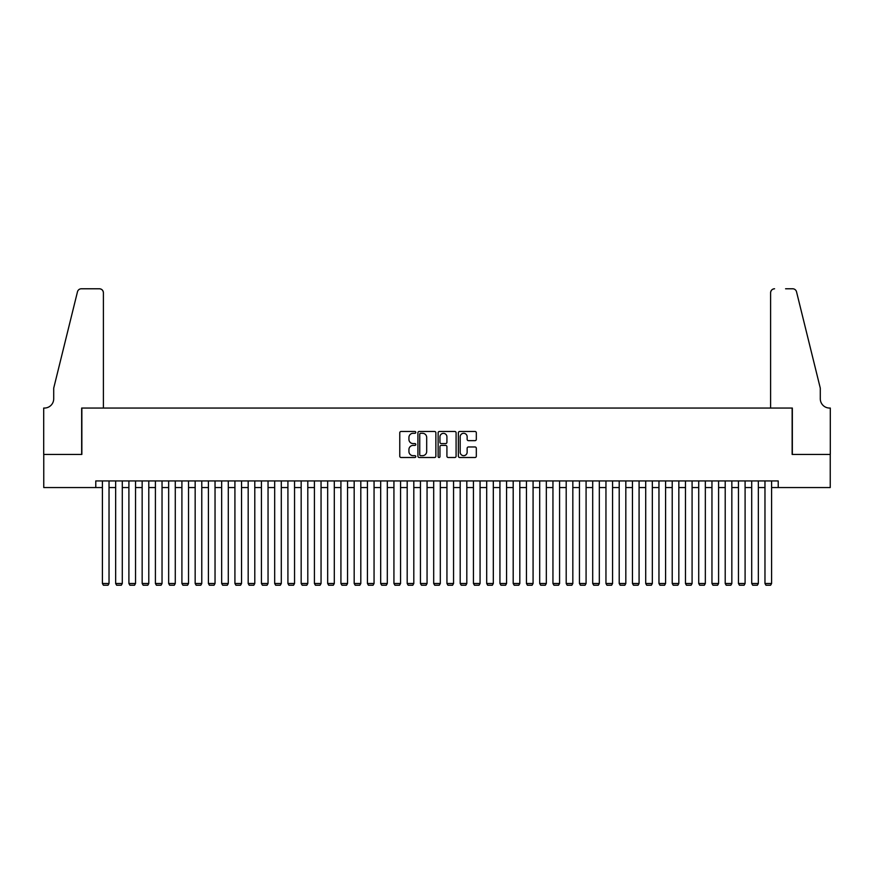 <?xml version="1.0" encoding="UTF-8"?>
<svg xmlns="http://www.w3.org/2000/svg" width="874" height="874" viewBox="0 0 874 874"><rect width="100%" height="100%" fill="white"/><g stroke="black" fill="none" stroke-linecap="round" stroke-linejoin="round"><path stroke-width="1.31" d="M415.795 432.39A0.907 0.907 0 0 0 414.888 431.483L401.068 431.483A1.3 1.3 0 0 0 399.768 432.783L399.768 456.195A1.3 1.3 0 0 0 401.068 457.495L414.888 457.495A0.907 0.907 0 0 0 415.795 456.589A0.907 0.907 0 0 0 414.888 455.671L413.096 455.671A4.162 4.162 0 0 1 408.934 451.508L408.934 449.564A4.162 4.162 0 0 1 413.096 445.401L414.888 445.401A0.907 0.907 0 0 0 415.795 444.484A0.907 0.907 0 0 0 414.888 443.577L413.096 443.577A4.162 4.162 0 0 1 408.934 439.414L408.934 437.459A4.162 4.162 0 0 1 413.096 433.296L414.888 433.296A0.907 0.907 0 0 0 415.795 432.39M475.008 440.649A1.3 1.3 0 0 0 476.319 439.349L476.319 432.783A1.3 1.3 0 0 0 475.008 431.483L459.669 431.483A1.3 1.3 0 0 0 458.369 432.783L458.369 456.195A1.3 1.3 0 0 0 459.669 457.495L475.008 457.495A1.3 1.3 0 0 0 476.319 456.195L476.319 448.264A1.3 1.3 0 0 0 475.008 446.964L468.442 446.964A1.3 1.3 0 0 0 467.142 448.264L467.142 452.197A3.474 3.474 0 0 1 463.668 455.671A3.474 3.474 0 0 1 460.183 452.197L460.183 436.782A3.474 3.474 0 0 1 463.668 433.296A3.474 3.474 0 0 1 467.142 436.782L467.142 439.349A1.3 1.3 0 0 0 468.442 440.649L475.008 440.649M95.779 487.55L43.766 487.55L43.766 454.425L81.861 454.425L81.861 408.049L792.139 408.049L792.139 454.425L830.234 454.425L830.234 487.55L778.221 487.55L778.221 480.929L95.779 480.929L95.779 487.55L102.4 487.55M435.864 432.783A1.3 1.3 0 0 0 434.564 431.483L419.214 431.483A1.3 1.3 0 0 0 417.914 432.783L417.914 456.195A1.3 1.3 0 0 0 419.214 457.495L434.564 457.495A1.3 1.3 0 0 0 435.864 456.195L435.864 432.783M439.436 431.483L454.786 431.483A1.3 1.3 0 0 1 456.086 432.783L456.086 456.195A1.3 1.3 0 0 1 454.786 457.495L448.22 457.495A1.3 1.3 0 0 1 446.92 456.195L446.92 446.701A1.3 1.3 0 0 0 445.62 445.401L441.261 445.401A1.3 1.3 0 0 0 439.961 446.701L439.961 456.589A0.907 0.907 0 0 1 439.054 457.495A0.907 0.907 0 0 1 438.136 456.589L438.136 432.783A1.3 1.3 0 0 1 439.436 431.483M109.031 487.55L115.652 487.55M122.284 487.55L128.904 487.55M135.536 487.55L142.156 487.55M148.788 487.55L155.408 487.55M162.04 487.55L168.66 487.55M175.281 487.55L181.912 487.55M188.533 487.55L195.164 487.55M201.785 487.55L208.416 487.55M215.037 487.55L221.668 487.55M228.289 487.55L234.92 487.55M241.541 487.55L248.172 487.55M254.793 487.55L261.424 487.55M268.045 487.55L274.676 487.55M281.297 487.55L287.917 487.55M294.549 487.55L301.169 487.55M307.801 487.55L314.422 487.55M321.053 487.55L327.674 487.55M334.305 487.55L340.926 487.55M347.557 487.55L354.178 487.55M360.809 487.55L367.43 487.55M374.061 487.55L380.682 487.55M387.302 487.55L393.934 487.55M400.554 487.55L407.186 487.55M413.806 487.55L420.438 487.55M427.058 487.55L433.69 487.55M440.31 487.55L446.942 487.55M453.562 487.55L460.194 487.55M466.814 487.55L473.446 487.55M480.066 487.55L486.698 487.55M493.318 487.55L499.939 487.55M506.57 487.55L513.191 487.55M519.822 487.55L526.443 487.55M533.074 487.55L539.695 487.55M546.326 487.55L552.947 487.55M559.579 487.55L566.199 487.55M572.831 487.55L579.451 487.55M586.083 487.55L592.703 487.55M599.324 487.55L605.955 487.55M612.576 487.55L619.207 487.55M625.828 487.55L632.459 487.55M639.08 487.55L645.711 487.55M652.332 487.55L658.963 487.55M665.584 487.55L672.215 487.55M678.836 487.55L685.467 487.55M692.088 487.55L698.719 487.55M705.34 487.55L711.96 487.55M718.592 487.55L725.212 487.55M731.844 487.55L738.464 487.55M745.096 487.55L751.716 487.55M758.348 487.55L764.969 487.55M771.6 487.55L778.221 487.55M420.645 433.296A0.907 0.907 0 0 0 419.738 434.214L419.738 454.764A0.907 0.907 0 0 0 420.645 455.671L422.524 455.671A4.162 4.162 0 0 0 426.687 451.508L426.687 437.459A4.162 4.162 0 0 0 422.524 433.296L420.645 433.296M446.92 436.847A3.474 3.474 0 0 0 443.435 433.362A3.474 3.474 0 0 0 439.961 436.847L439.961 442.277A1.3 1.3 0 0 0 441.261 443.577L445.62 443.577A1.3 1.3 0 0 0 446.92 442.277L446.92 436.847M109.031 480.929L109.031 583.493L102.4 583.493L102.4 480.929M109.031 583.493L108.037 585.219L103.394 585.219L102.4 583.493M103.394 408.049L103.394 292.757A3.977 3.977 0 0 0 99.418 288.781L81.337 288.781A3.977 3.977 0 0 0 77.469 291.807L53.707 388.165L53.707 398.773A9.275 9.275 0 0 1 44.432 408.049L43.7 408.049L43.7 454.425L81.664 454.425L81.664 408.049L103.394 408.049L103.394 292.757C103.143 290.365 101.821 289.032 99.418 288.781L88.427 288.781M77.469 291.807C78.485 289.633 78.485 289.633 77.469 291.807C78.485 289.633 78.485 289.633 77.469 291.807M53.707 398.773A9.275 9.275 0 0 1 44.432 408.049M770.606 408.049L770.606 292.757L770.606 408.049L792.336 408.049L792.336 454.425L830.3 454.425L830.3 408.049L829.568 408.049A9.275 9.275 0 0 1 820.293 398.773A9.275 9.275 0 0 0 829.568 408.049M813.006 358.624L796.531 291.807L820.293 388.165L820.293 398.773M785.573 288.781L792.663 288.781A3.977 3.977 0 0 1 796.531 291.807C795.515 289.633 795.515 289.633 796.531 291.807C795.515 289.633 795.515 289.633 796.531 291.807M774.582 288.781A3.977 3.977 0 0 0 770.606 292.757C770.857 290.365 772.179 289.032 774.582 288.781M122.284 480.929L122.284 583.493L115.652 583.493L115.652 480.929M122.284 583.493L121.289 585.219L116.646 585.219L115.652 583.493M135.536 480.929L135.536 583.493L128.904 583.493L128.904 480.929M135.536 583.493L134.541 585.219L129.898 585.219L128.904 583.493M148.788 480.929L148.788 583.493L142.156 583.493L142.156 480.929M148.788 583.493L147.793 585.219L143.15 585.219L142.156 583.493M162.04 480.929L162.04 583.493L155.408 583.493L155.408 480.929M162.04 583.493L161.045 585.219L156.402 585.219L155.408 583.493M175.281 480.929L175.281 583.493L168.66 583.493L168.66 480.929M175.281 583.493L174.297 585.219L169.654 585.219L168.66 583.493M188.533 480.929L188.533 583.493L181.912 583.493L181.912 480.929M188.533 583.493L187.539 585.219L182.906 585.219L181.912 583.493M201.785 480.929L201.785 583.493L195.164 583.493L195.164 480.929M201.785 583.493L200.791 585.219L196.158 585.219L195.164 583.493M215.037 480.929L215.037 583.493L208.416 583.493L208.416 480.929M215.037 583.493L214.043 585.219L209.41 585.219L208.416 583.493M228.289 480.929L228.289 583.493L221.668 583.493L221.668 480.929M228.289 583.493L227.295 585.219L222.662 585.219L221.668 583.493M241.541 480.929L241.541 583.493L234.92 583.493L234.92 480.929M241.541 583.493L240.547 585.219L235.914 585.219L234.92 583.493M254.793 480.929L254.793 583.493L248.172 583.493L248.172 480.929M254.793 583.493L253.799 585.219L249.166 585.219L248.172 583.493M268.045 480.929L268.045 583.493L261.424 583.493L261.424 480.929M268.045 583.493L267.051 585.219L262.418 585.219L261.424 583.493M281.297 480.929L281.297 583.493L274.676 583.493L274.676 480.929M281.297 583.493L280.303 585.219L275.66 585.219L274.676 583.493M294.549 480.929L294.549 583.493L287.917 583.493L287.917 480.929M294.549 583.493L293.555 585.219L288.912 585.219L287.917 583.493M307.801 480.929L307.801 583.493L301.169 583.493L301.169 480.929M307.801 583.493L306.807 585.219L302.164 585.219L301.169 583.493M321.053 480.929L321.053 583.493L314.422 583.493L314.422 480.929M321.053 583.493L320.059 585.219L315.416 585.219L314.422 583.493M334.305 480.929L334.305 583.493L327.674 583.493L327.674 480.929M334.305 583.493L333.311 585.219L328.668 585.219L327.674 583.493M347.557 480.929L347.557 583.493L340.926 583.493L340.926 480.929M347.557 583.493L346.563 585.219L341.92 585.219L340.926 583.493M360.809 480.929L360.809 583.493L354.178 583.493L354.178 480.929M360.809 583.493L359.815 585.219L355.172 585.219L354.178 583.493M374.061 480.929L374.061 583.493L367.43 583.493L367.43 480.929M374.061 583.493L373.067 585.219L368.424 585.219L367.43 583.493M387.302 480.929L387.302 583.493L380.682 583.493L380.682 480.929M387.302 583.493L386.319 585.219L381.676 585.219L380.682 583.493M400.554 480.929L400.554 583.493L393.934 583.493L393.934 480.929M400.554 583.493L399.56 585.219L394.928 585.219L393.934 583.493M413.806 480.929L413.806 583.493L407.186 583.493L407.186 480.929M413.806 583.493L412.812 585.219L408.18 585.219L407.186 583.493M427.058 480.929L427.058 583.493L420.438 583.493L420.438 480.929M427.058 583.493L426.064 585.219L421.432 585.219L420.438 583.493M440.31 480.929L440.31 583.493L433.69 583.493L433.69 480.929M440.31 583.493L439.316 585.219L434.684 585.219L433.69 583.493M453.562 480.929L453.562 583.493L446.942 583.493L446.942 480.929M453.562 583.493L452.568 585.219L447.936 585.219L446.942 583.493M466.814 480.929L466.814 583.493L460.194 583.493L460.194 480.929M466.814 583.493L465.82 585.219L461.188 585.219L460.194 583.493M480.066 480.929L480.066 583.493L473.446 583.493L473.446 480.929M480.066 583.493L479.072 585.219L474.44 585.219L473.446 583.493M493.318 480.929L493.318 583.493L486.698 583.493L486.698 480.929M493.318 583.493L492.324 585.219L487.681 585.219L486.698 583.493M506.57 480.929L506.57 583.493L499.939 583.493L499.939 480.929M506.57 583.493L505.576 585.219L500.933 585.219L499.939 583.493M519.822 480.929L519.822 583.493L513.191 583.493L513.191 480.929M519.822 583.493L518.828 585.219L514.185 585.219L513.191 583.493M533.074 480.929L533.074 583.493L526.443 583.493L526.443 480.929M533.074 583.493L532.08 585.219L527.437 585.219L526.443 583.493M546.326 480.929L546.326 583.493L539.695 583.493L539.695 480.929M546.326 583.493L545.332 585.219L540.689 585.219L539.695 583.493M559.579 480.929L559.579 583.493L552.947 583.493L552.947 480.929M559.579 583.493L558.584 585.219L553.941 585.219L552.947 583.493M572.831 480.929L572.831 583.493L566.199 583.493L566.199 480.929M572.831 583.493L571.836 585.219L567.193 585.219L566.199 583.493M586.083 480.929L586.083 583.493L579.451 583.493L579.451 480.929M586.083 583.493L585.088 585.219L580.445 585.219L579.451 583.493M599.324 480.929L599.324 583.493L592.703 583.493L592.703 480.929M599.324 583.493L598.34 585.219L593.697 585.219L592.703 583.493M612.576 480.929L612.576 583.493L605.955 583.493L605.955 480.929M612.576 583.493L611.582 585.219L606.949 585.219L605.955 583.493M625.828 480.929L625.828 583.493L619.207 583.493L619.207 480.929M625.828 583.493L624.834 585.219L620.201 585.219L619.207 583.493M639.08 480.929L639.08 583.493L632.459 583.493L632.459 480.929M639.08 583.493L638.086 585.219L633.453 585.219L632.459 583.493M652.332 480.929L652.332 583.493L645.711 583.493L645.711 480.929M652.332 583.493L651.338 585.219L646.705 585.219L645.711 583.493M665.584 480.929L665.584 583.493L658.963 583.493L658.963 480.929M665.584 583.493L664.59 585.219L659.957 585.219L658.963 583.493M678.836 480.929L678.836 583.493L672.215 583.493L672.215 480.929M678.836 583.493L677.842 585.219L673.209 585.219L672.215 583.493M692.088 480.929L692.088 583.493L685.467 583.493L685.467 480.929M692.088 583.493L691.094 585.219L686.461 585.219L685.467 583.493M705.34 480.929L705.34 583.493L698.719 583.493L698.719 480.929M705.34 583.493L704.346 585.219L699.703 585.219L698.719 583.493M718.592 480.929L718.592 583.493L711.96 583.493L711.96 480.929M718.592 583.493L717.598 585.219L712.955 585.219L711.96 583.493M731.844 480.929L731.844 583.493L725.212 583.493L725.212 480.929M731.844 583.493L730.85 585.219L726.207 585.219L725.212 583.493M745.096 480.929L745.096 583.493L738.464 583.493L738.464 480.929M745.096 583.493L744.102 585.219L739.459 585.219L738.464 583.493M758.348 480.929L758.348 583.493L751.716 583.493L751.716 480.929M758.348 583.493L757.354 585.219L752.711 585.219L751.716 583.493M771.6 480.929L771.6 583.493L764.969 583.493L764.969 480.929M771.6 583.493L770.606 585.219L765.963 585.219L764.969 583.493"/></g></svg>
